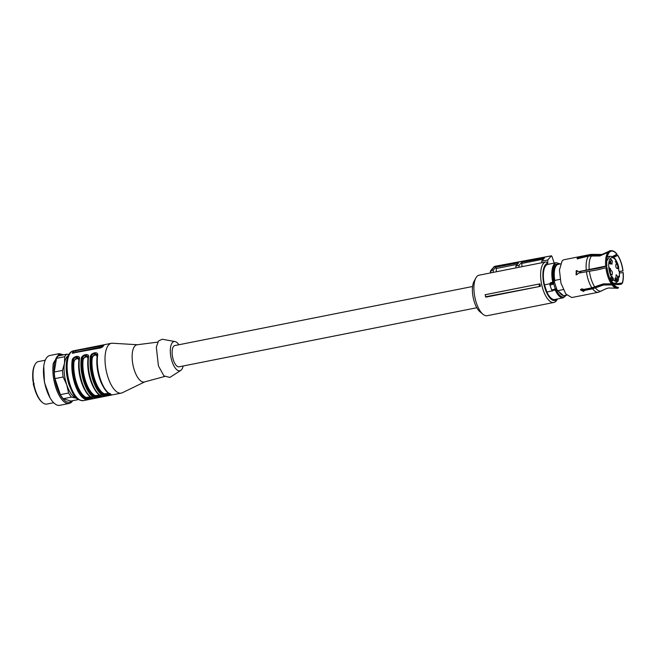 <?xml version="1.0" encoding="UTF-8"?>
<svg xmlns="http://www.w3.org/2000/svg" width="656" height="656" viewBox="0 0 656 656"><rect width="100%" height="100%" fill="white"/><g stroke="black" fill="none" stroke-linecap="round" stroke-linejoin="round"><path stroke-width="0.98" d="M476.805 307.746L179.047 366.811A10.832 4.42 -101.2 0 1 173.438 360.218A10.832 4.42 -101.2 0 1 174.824 345.556L472.582 286.5M557.444 298.956L557.1 299.612A20.656 8.43 -101.2 0 1 553.82 302.482A20.656 8.43 -101.2 0 1 543.135 289.911A20.656 8.43 -101.2 0 1 545.784 261.965A20.656 8.43 -101.2 0 1 546.251 261.908L547.744 263.302L547.793 259.997L541.725 261.121L544.488 257.939L521.684 262.244L522.028 266.68M553.82 302.482L487.129 315.708A20.656 8.43 -101.2 0 1 483.005 314.306A20.656 8.43 -101.2 0 1 476.445 303.146A20.656 8.43 -101.2 0 1 475.813 278.07A20.656 8.43 -101.2 0 1 479.093 275.192L545.784 261.965M540.487 286.319L485.924 297.143L485.514 296.791L485.383 294.659L539.945 283.843A20.656 8.43 -101.2 0 0 540.487 286.319L485.514 296.791M557.305 298.988A18.958 7.741 -101.2 0 1 545.193 288.984A18.958 7.741 -101.2 0 1 547.744 263.302M475.813 278.07L473.985 281.522A17.269 7.052 78.8 0 0 474.501 302.482A17.269 7.052 78.8 0 0 479.987 311.813L483.005 314.306M541.708 262.777L541.725 261.121M543.447 259.136L522.069 263.376M521.684 262.244L518.994 265.352L518.97 267.287M518.994 265.352L515.96 265.91L515.936 267.886M493.205 272.396L493.23 270.141L495.846 267.131L518.642 262.818L515.96 265.91M496.256 271.789L496.297 268.493L517.354 264.319M495.846 267.131L496.297 268.493M493.23 270.141L490.959 270.559L490.926 272.847M490.573 271.354L494.558 266.418A0.845 0.738 40.9 0 1 494.558 266.418L495.091 266.877L494.558 266.418L551.384 255.856L547.793 259.997M539.429 286.237A21.164 8.643 -101.2 0 1 538.961 284.056L485.079 294.757M538.961 284.056L539.945 283.843M551.917 256.316L554.197 263.105M582.241 288.853A14.768 6.027 78.8 0 0 584.545 290.182M576.124 271.1A14.768 6.027 78.8 0 0 576.427 274.79M606.759 265.975L606.882 266.008A18.507 7.56 -101.2 0 1 609.039 252.765L608.948 252.494A18.803 7.675 -101.2 0 0 606.759 265.975L605.701 266.098A19.172 7.831 -101.2 0 1 607.94 252.347L599.773 255.979L588.514 256.07L578.403 258.562L577.05 258.366M606.882 266.008L599.035 268.099L578.707 271.65L605.701 266.098M607.94 252.347L608.948 252.494M612.245 283.4L612.278 283.171A18.507 7.56 -101.2 0 1 607.062 267.664L606.931 267.623A18.803 7.675 -101.2 0 0 612.245 283.4L611.302 283.859A19.172 7.831 -101.2 0 1 605.882 267.755L597.969 269.772L578.444 273.167L576.878 274.757L576.034 274.716L576.444 270.633L578.272 271.518M584.619 290.575L583.446 291.444L580.445 289.895L581.642 288.894L583.906 289.394L591.901 287.804L603.282 283.892L611.302 283.859M605.882 267.755L606.931 267.623M612.999 284.187L612.966 284.417A18.803 7.675 78.8 0 0 618.46 287.771L616.935 287.353L612.999 284.187L603.61 284.22L592.86 288.017L584.758 289.624L583.578 290.649L580.601 289.517M618.46 287.771L617.927 288.255A19.172 7.831 -101.2 0 1 616.222 288.205A19.172 7.831 -101.2 0 1 612.023 284.884L612.966 284.417M612.023 284.884L603.479 285.016L592.622 288.829A19.295 7.88 -101.2 0 0 598.452 292.248L606.562 288.525M618.362 287.484L615.443 286.615M621.494 284.138L618.739 284.556L618.403 283.556L622.306 282.941L621.494 284.138M614.287 283.458L618.403 283.556M622.405 283.228A18.803 7.675 -101.2 0 0 623.2 272.617L623.069 272.584A18.507 7.56 -101.2 0 1 622.306 282.941M623.069 272.584L619.592 272.994M618.739 284.556L613.278 284.532M619.313 271.354L623.028 270.969A18.803 7.675 -101.2 0 0 617.714 255.192L612.942 256.922M617.714 255.192L617.673 255.422A18.507 7.56 -101.2 0 1 622.897 270.928M617.673 255.422L613.631 257.406M623.028 270.969L619.444 271.543M612.36 256.611L616.993 254.175A18.803 7.675 -101.2 0 0 612.597 250.854L611.654 250.674A19.172 7.831 -101.2 0 0 608.916 251.338A19.172 7.831 -101.2 0 0 608.489 251.715L600.839 255.241L591.958 255.422A18.729 7.651 -101.2 0 1 595.123 254.421L590.941 254.389L564.234 259.686A19.295 7.88 -101.2 0 0 562.077 261.039L559.445 269.944L560.929 283.031L565.808 293.986L571.745 297.545L598.452 292.248M608.489 251.715L609.58 252.142A18.507 7.56 -101.2 0 1 609.891 251.863A18.507 7.56 -101.2 0 1 616.952 254.405M609.58 252.142L608.981 252.609M609.49 251.871A18.803 7.675 -101.2 0 1 612.597 250.854M577.469 258.972L580.109 257.915M576.255 274.766L576.886 270.772L577.485 270.756M592.622 288.829L584.627 290.411L584.758 289.624M577.157 258.046L579.773 256.988L581.232 257.513L581.068 257.029L589.055 255.438L591.958 255.422M560.109 279.333L554.796 280.391A15.916 6.494 -101.2 0 1 556.444 265.442A15.916 6.494 -101.2 0 1 558.223 264.327L560.519 263.876M563.258 289.583L558.223 290.583A15.916 6.494 -101.2 0 0 564.414 295.544L566.71 295.093M554.796 280.391L554.951 280.85L554.041 281.03L557.165 290.305L558.223 290.583M550.04 284.097L550.335 282.761A1.017 0.418 -101.2 0 1 550.31 283.72L549.949 284.392L550.31 283.72L552.639 283.335A0.681 0.508 52.5 0 1 553.385 283.892L552.729 283.236L550.286 283.794A0.681 0.64 -162.4 0 0 549.851 284.589A2.034 0.558 161.4 0 0 549.851 284.712L551.581 289.788C551.786 290.452 552.803 290.395 554.632 289.608L555.296 288.755A1.689 0.689 -101.2 0 1 556.001 289.493C559.396 296.463 562.627 298.57 565.693 295.807L566.153 295.208M552.729 283.236A1.017 0.418 -101.2 0 0 552.762 282.285L553.639 282.088A1.689 0.689 -101.2 0 1 553.582 283.671L555.296 288.755L554.755 289.542M554.041 281.03A15.744 6.429 -101.2 0 1 555.583 265.778A15.744 6.429 -101.2 0 1 557.329 264.68M563.455 295.569L557.165 290.305M554.796 289.542L554.796 289.542A1.017 0.418 -101.2 0 1 555.222 289.985L556.001 289.493M553.385 283.892A2.034 0.558 161.4 0 1 551.122 284.819A2.034 0.558 161.4 0 1 549.851 284.712L550.007 283.72L544.48 284.868L546.874 291.986L552.934 290.788L551.876 289.55M544.48 284.868A17.901 7.306 -101.2 0 1 545.833 265.614A17.901 7.306 -101.2 0 1 547.834 264.368L556.321 262.679A17.901 7.306 -101.2 0 0 554.32 263.933A17.901 7.306 -101.2 0 0 552.762 282.285L550.335 282.761M566.44 295.151L563.291 297.799L554.804 299.48A17.901 7.306 -101.2 0 1 546.874 291.986M586.948 289.189A14.768 6.027 -101.2 0 1 586.439 288.886A14.768 6.027 -101.2 0 0 586.948 289.189M579.617 272.929A14.768 6.027 -101.2 0 1 579.502 271.494A14.768 6.027 -101.2 0 0 579.617 272.929M609.736 278.71L611.507 277.144A12.062 4.928 -101.2 0 1 610.17 273.97A12.062 4.928 -101.2 0 1 610.375 258.489A12.062 4.928 -101.2 0 1 617.96 264.983A12.062 4.928 -101.2 0 1 618.665 267.443L618.05 264.745C614.893 256.184 612.196 256.439 609.875 256.283L607.341 256.791M611.343 277.414L609.941 278.702M611.072 281.112L613.368 279.882L611.326 281.58M618.034 281.186L618.518 279.251A12.062 4.928 -101.2 0 1 613.368 279.882L613.417 279.62A1.017 0.418 -101.2 0 0 613.319 278.603A1.017 0.418 -101.2 0 0 613.13 278.21L612.122 276.734A1.017 0.418 -101.2 0 0 611.556 276.873L611.507 277.144M618.37 277.545L619.272 276.414L619.444 276.816L619.33 271.494A12.062 4.928 -101.2 0 1 619.272 276.414L618.518 277.431M615.246 261.523L616.509 262.597L616.46 261.851L616.747 263.253L615.246 261.523M609.777 268.255L610.293 269.673L610.547 268.607L610.367 270.174L609.85 269.14L609.252 269.222L609.121 267.271L609.473 269.042L609.777 268.255M610.654 262.712L611.966 264.253L612.294 260.817L610.982 259.276L610.654 262.712M612.114 274.938C612.655 272.183 612.138 270.641 610.556 270.313C610.014 273.076 610.539 274.618 612.114 274.938L611.827 275.118M617.485 276.242L616.173 274.7L615.845 278.136L617.157 279.677L617.485 276.242M616.025 264.015C615.484 266.771 616 268.312 617.583 268.64C618.116 265.877 617.599 264.335 616.025 264.015L616.312 263.835M609.17 262.343L609.506 262.638L609.703 261.359L610.67 264.073L609.498 263.466L609.17 262.343M615.016 278.16L616.205 280.579L616.46 279.489L616.279 281.08L615.18 278.775L614.992 280.104L615.016 278.16M618.518 279.251L618.551 276.725A1.017 0.418 -101.2 0 1 619.01 276.192L619.272 276.414M619.33 271.494L619.075 271.272A1.017 0.418 -101.2 0 1 618.756 270.731A1.017 0.418 -101.2 0 1 618.633 269.969L618.665 267.443M616.509 262.597L616.082 262.687M609.268 269.255L609.842 269.14M609.99 269.132L609.973 269.919M609.35 268.525L609.391 269.313M610.679 263.441L610.072 263.564M615.91 280.055L615.894 280.858M609.703 261.818L609.686 262.794L610.498 263.482L609.522 261.859M609.686 262.794L609.268 262.876M144.755 381.874L122.303 392.764A25.395 10.365 -101.2 0 1 121.245 393.116A25.395 10.365 -101.2 0 1 108.109 377.667A25.395 10.365 -101.2 0 1 111.364 343.309A25.395 10.365 -101.2 0 1 112.471 343.236L137.383 344.728M97.572 355.577C96.76 363.022 97.695 370.894 100.376 379.201C103.222 387.311 106.625 392.337 110.593 394.272C113.759 394.83 105.304 396.511 103.32 395.716C99.351 393.78 95.948 388.754 93.103 380.644C90.421 372.337 89.487 364.465 90.298 357.02C90.528 352.543 98.974 350.886 97.572 355.577L97.26 356.077A24.715 10.094 -101.2 0 0 108.142 392.665M101.5 396.076C104.665 396.634 96.211 398.315 94.226 397.52C90.257 395.584 86.854 390.558 84.009 382.448C81.328 374.141 80.393 366.269 81.205 358.824C81.434 354.347 89.88 352.69 88.478 357.381C87.666 364.826 88.601 372.698 91.282 381.005C94.128 389.115 97.531 394.141 101.5 396.076A0.681 0.599 -66.8 0 1 101.18 396.052C93.332 393.321 86.043 371.46 88.101 357.676L88.478 357.381M92.406 397.88C95.571 398.438 87.109 400.119 85.132 399.324C81.164 397.388 77.761 392.362 74.915 384.252C72.234 375.945 71.299 368.073 72.111 360.628C72.34 356.151 80.786 354.494 79.384 359.185C78.572 366.63 79.507 374.502 82.189 382.809C85.034 390.919 88.437 395.945 92.406 397.88A0.681 0.599 -66.8 0 1 92.086 397.856L92.242 397.815M103.886 345.368L103.779 345.556A25.395 10.365 -101.2 0 0 102.689 346.819L100.68 347.901L72.299 353.125M72.537 353.313L72.373 352.83A25.395 10.365 -101.2 0 1 73.464 351.567L75.579 350.796L76.03 352.124L102.664 346.844M103.779 345.556L75.579 350.796M164.599 376.503L144.459 381.948A18.958 7.741 -101.2 0 1 134.439 370.46A18.958 7.741 -101.2 0 1 137.079 344.769L157.776 342.12M110.593 394.272A0.681 0.599 113.2 0 1 110.274 394.248C102.426 391.517 95.145 369.656 97.195 355.872L97.113 354.642L97.268 355.716M109.937 393.739C110.897 394.281 110.47 394.715 108.658 395.043L103.869 394.945L103.32 395.716M90.298 357.02L91.192 357.274C91.479 355.306 92.635 354.027 94.661 353.453L97.137 354.707M99.048 394.469A24.715 10.094 78.8 0 1 88.166 357.881L88.175 357.52M100.844 395.543C101.803 396.085 101.377 396.519 99.564 396.847L94.776 396.749L94.226 397.52M100.712 395.174C101.549 395.355 101.065 395.609 99.261 395.945L94.776 396.749A24.715 10.094 -101.2 0 1 82.098 359.078L81.205 358.824M89.954 396.273A24.715 10.094 78.8 0 1 79.073 359.685L79.384 359.185M91.75 397.347C92.709 397.889 92.283 398.323 90.471 398.651L85.682 398.553L85.132 399.324M91.619 396.978C92.455 397.159 91.963 397.413 90.167 397.749L85.682 398.553A24.715 10.094 -101.2 0 1 73.005 360.882L72.111 360.628M91.184 396.929L86.116 397.413L85.559 398.184A24.379 9.955 -101.2 0 1 73.128 361.259L73.005 360.882C73.292 358.914 74.448 357.635 76.473 357.061L78.925 358.25L79.081 359.324M100.286 395.125L95.21 395.609L94.653 396.38A24.379 9.955 -101.2 0 1 82.23 359.455L82.098 359.078C82.385 357.11 83.542 355.831 85.567 355.257L88.043 356.511M73.825 353.231L73.972 353.059A1.689 0.467 161.4 0 1 76.03 352.124M109.814 393.37C110.643 393.551 110.159 393.805 108.355 394.141L103.746 394.576L104.304 393.805L109.38 393.321M84.731 389.738A23.698 9.676 78.8 0 1 81.524 382.415A23.698 9.676 78.8 0 1 78.884 360.546L78.4 358.947L77.113 358.619L75.03 359.619L74.03 361.505L73.128 361.259L76.777 357.963L79.007 358.611M93.824 387.934A23.698 9.676 78.8 0 1 90.618 380.611A23.698 9.676 78.8 0 1 87.978 358.742L87.494 357.143L86.207 356.815L84.124 357.815L83.123 359.701L82.23 359.455L85.87 356.159L88.101 356.807M102.918 386.13A23.698 9.676 -101.2 0 1 99.712 378.807A23.698 9.676 -101.2 0 1 97.072 356.938L96.596 355.339L95.3 355.011L93.218 356.011L92.217 357.897L91.323 357.651L94.964 354.355L97.203 355.003M183.139 365.999A14.899 6.084 -101.2 0 1 180.744 370.427L169.855 377.438L163.934 375.888L158.44 365.933L156.325 347.139L158.498 340.956L162.278 339.242L175.021 341.571A14.899 6.084 -101.2 0 1 178.924 344.744M180.744 370.427A14.899 6.084 -101.2 0 1 172.126 361.735A14.899 6.084 -101.2 0 1 175.021 341.571M34.227 383.793L33.276 384.178L35.203 390.591M76.703 398.225A22.009 8.987 -101.2 0 1 76.153 398.085A22.009 8.987 -101.2 0 1 66.756 384.826A22.009 8.987 -101.2 0 1 64.468 363.367A22.009 8.987 -101.2 0 1 68.249 355.593M71.848 400.865A24.223 9.889 -101.2 0 1 58.942 392.436A24.223 9.889 -101.2 0 1 54.432 363.834A24.223 9.889 -101.2 0 1 62.755 354.994M76.785 398.299L71.471 397.093L63.255 398.725L70.873 401.062L78.449 399.561M63.255 398.725A23.698 9.676 -101.2 0 1 60.36 394.641L54.965 378.619A23.698 9.676 -101.2 0 1 54.268 372.009L56.49 358.332A23.698 9.676 -101.2 0 1 58.671 355.806L66.896 354.174L68.814 354.502M45.248 360.218L38.425 361.571A21.664 8.848 78.8 0 0 34.989 364.588A21.664 8.848 78.8 0 0 33.39 369.763A21.664 8.848 78.8 0 0 39.901 399.684A21.664 8.848 78.8 0 0 42.533 402.604A21.664 8.848 78.8 0 0 46.855 404.08L53.685 402.727M34.989 364.588L34.62 365.277A20.992 8.569 78.8 0 0 33.071 370.296A20.992 8.569 78.8 0 0 39.385 399.274A20.992 8.569 78.8 0 0 41.927 402.103L42.533 402.604M50.012 397.733L44.46 382.464L43.763 366.237A25.395 10.365 78.8 0 0 50.012 397.733A25.395 10.365 78.8 0 0 59.712 405.326L69.11 403.465A25.395 10.365 -101.2 0 1 56.851 390.451A25.395 10.365 -101.2 0 1 53.325 363.252L59.229 353.65L63.583 354.83M59.229 353.65L49.831 355.511A25.395 10.365 78.8 0 0 43.927 365.113A25.395 10.365 78.8 0 0 43.763 366.237M72.685 400.701A25.395 10.365 -101.2 0 1 69.11 403.465M71.471 397.093A23.698 9.676 -101.2 0 1 68.585 393.01L66.756 384.826L63.189 376.987A23.698 9.676 -101.2 0 1 62.484 370.386L64.468 363.367L64.706 356.7L56.49 358.332M64.706 356.7A23.698 9.676 -101.2 0 1 66.896 354.174M63.189 376.987L54.965 378.619M62.484 370.386L54.268 372.009M68.585 393.01L60.36 394.641M490.598 270.756L494.173 266.639A0.845 0.738 40.9 0 1 494.55 266.418M589.236 269.46A18.729 7.651 -101.2 0 1 591.409 256.045M594.697 286.828A18.729 7.651 -101.2 0 1 589.408 271.117M601.683 290.961A18.729 7.651 -101.2 0 1 595.418 287.845M586.259 269.928A19.295 7.88 -101.2 0 1 588.514 256.07M591.901 287.804A19.295 7.88 -101.2 0 1 586.439 271.576M589.055 255.438A19.295 7.88 -101.2 0 1 590.941 254.389M554.5 289.64L552.368 290.067M554.722 289.042A2.034 0.558 161.4 0 1 552.778 289.755A2.034 0.558 161.4 0 1 551.524 289.673M563.291 297.799A17.901 7.306 -101.2 0 1 555.222 289.985L552.524 290.477M552.934 290.788A17.901 7.306 78.8 0 1 552.795 290.469A1.017 0.418 78.8 0 0 552.664 290.231M553.639 282.088A17.228 7.036 -101.2 0 1 555.132 264.425L559.953 263.991M580.945 272.666A13.751 5.617 -101.2 0 1 580.847 271.223M594.992 287.279L589.613 288.353A13.751 5.617 -101.2 0 1 588.973 288.386M606.57 267.664L606.456 266.156M606.784 260.924L609.875 256.283M611.769 283.958L615.23 283.269A13.751 5.617 -101.2 0 1 611.646 281.522L611.523 281.022M612.925 279.735L610.498 279.956M610.096 279.062L612.778 278.529L611.564 277.094M613.417 279.62L613.13 278.21M612.122 276.734L611.474 276.955M619.01 276.192L618.485 276.553M610.047 269.911L610.58 269.805M121.245 393.116L83.353 400.636A25.395 10.365 -101.2 0 1 70.217 385.187A25.395 10.365 -101.2 0 1 73.472 350.821L111.364 343.309M91.192 357.274A24.715 10.094 78.8 0 0 103.869 394.945L103.746 394.576C96.473 391.96 89.38 370.894 91.323 357.651L91.192 357.274M73.972 353.059L73.464 351.567M103.148 346.22L102.861 345.384M92.217 357.897A23.698 9.676 78.8 0 0 94.858 379.775A23.698 9.676 78.8 0 0 104.304 393.805M95.21 395.609A23.698 9.676 -101.2 0 1 85.764 381.579A23.698 9.676 -101.2 0 1 83.123 359.701M86.116 397.413A23.698 9.676 -101.2 0 1 76.67 383.383A23.698 9.676 -101.2 0 1 74.03 361.505M490.483 271.051L490.467 272.937M494.173 266.639A0.845 0.845 0 0 1 494.649 266.361A0.845 0.845 0 0 0 494.649 266.361L551.483 255.799M616.222 288.205L608.604 287.992L605.923 288.747M608.916 251.338L601.954 254.446L595.123 254.421M560.249 263.933L556.321 262.679M615.23 283.269L618.075 281.129M611.548 276.906L609.867 278.825M618.567 276.504L618.165 280.989M618.436 277.57L619.444 276.816M618.592 266.549L618.772 270.682L619.51 271.756M609.613 269.099L609.006 269.222M78.95 358.315L79.007 359.48C76.949 373.264 84.239 395.125 92.086 397.856M83.353 400.636C74.349 400.127 73.07 393.575 69.159 385.097C64.337 370.599 65.075 352.6 73.472 350.821M32.8 378.487L32.833 380.365"/></g></svg>
